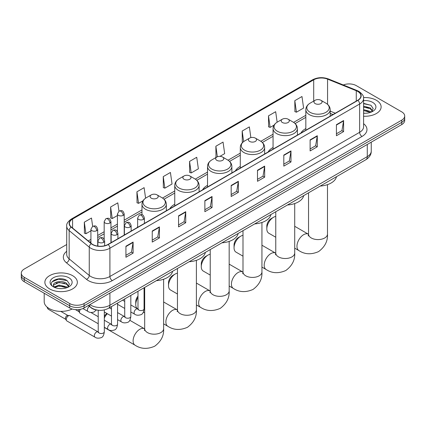 <?xml version="1.0" encoding="UTF-8"?>
<svg xmlns="http://www.w3.org/2000/svg" width="426" height="426" viewBox="0 0 426 426"><rect width="100%" height="100%" fill="white"/><g stroke="black" fill="none" stroke-linecap="round" stroke-linejoin="round"><path stroke-width="0.64" d="M137.641 226.744A17.929 10.352 0 0 0 137.055 227.665M174.751 204.256A17.929 10.352 0 0 0 169.825 208.745M207.521 185.337A17.929 10.352 0 0 0 202.595 189.826M240.291 166.417A17.929 10.352 0 0 0 235.365 170.906M273.061 147.497A17.929 10.352 0 0 0 268.135 151.986M305.831 128.577A17.929 10.352 0 0 0 300.905 133.066M332.93 114.578L330.187 113.47M97.49 310.133A10.149 5.857 180 0 1 91.073 307.742L88.352 305.501M66.712 244.524L24.271 269.03A10.149 5.857 0 0 0 21.3 273.173L21.3 277.592A10.149 5.857 0 0 0 24.271 281.735L69.72 307.971A10.149 5.857 0 0 0 84.071 307.971L401.729 124.573A10.149 5.857 0 0 0 404.7 120.43L404.7 118.22A10.149 5.857 0 0 1 401.729 122.363A10.149 5.857 0 0 0 404.7 118.22L404.7 116.01A10.149 5.857 0 0 0 401.729 111.868L356.28 85.631A10.149 5.857 0 0 0 343.303 84.966M21.3 273.173A10.149 5.857 0 0 0 24.271 277.315L69.72 303.552A10.149 5.857 0 0 0 84.071 303.552L84.071 305.762L401.729 122.363L84.071 305.762A10.149 5.857 0 0 1 69.72 305.762A10.149 5.857 0 0 0 84.071 305.762L84.071 307.971M24.271 277.315L24.271 279.525L69.72 305.762L24.271 279.525A10.149 5.857 0 0 1 21.3 275.382A10.149 5.857 0 0 0 24.271 279.525L24.271 281.735M376.371 100.27A16.236 9.372 0 0 0 363.527 97.559A16.236 9.372 0 0 1 376.371 100.27A16.236 9.372 0 0 1 381.126 106.899A16.236 9.372 0 0 0 376.371 100.27M72.59 275.654A16.236 9.372 0 0 0 54.895 273.625A16.236 9.372 0 0 0 44.874 282.284A16.236 9.372 0 0 0 49.629 288.913A16.236 9.372 0 0 0 67.324 290.947A16.236 9.372 0 0 0 77.346 282.284A16.236 9.372 0 0 0 72.59 275.654A16.236 9.372 0 0 0 54.895 273.625A16.236 9.372 0 0 0 44.874 282.284A16.236 9.372 0 0 0 49.629 288.913A16.236 9.372 0 0 0 67.324 290.947A16.236 9.372 0 0 0 77.346 282.284A16.236 9.372 0 0 0 72.59 275.654M357.718 91.43A10.826 6.252 180 0 1 360.886 95.85A10.826 6.252 180 0 1 357.718 100.27L107.991 244.444A10.826 6.252 180 0 1 91.473 243.613L71.376 227.042A10.826 6.252 180 0 1 69.417 223.458A10.826 6.252 180 0 1 72.585 219.039L313.706 79.827A10.826 6.252 180 0 1 327.567 79.129L356.269 90.733A10.826 6.252 180 0 1 357.718 91.43M357.904 91.318A11.097 6.406 0 0 0 356.424 90.605L327.727 79.002A11.097 6.406 0 0 0 313.515 79.715L72.393 218.927A11.097 6.406 0 0 0 71.153 227.133L91.249 243.699A11.097 6.406 0 0 0 108.183 244.556L357.904 100.382A11.097 6.406 0 0 0 357.904 91.318M125.931 246.212L125.931 257.261L133.109 253.119L133.109 242.069L125.931 246.212M125.931 255.302L131.458 252.112L133.077 242.437A2.705 1.56 -120 0 0 133.109 242.069M131.41 252.139L133.109 253.119M152.242 231.025L152.242 242.069L159.42 237.926L159.42 226.877L152.242 231.025M152.242 240.11L157.769 236.92L159.388 227.244A2.705 1.56 -120 0 0 159.42 226.877M157.721 236.947L159.42 237.926M178.558 215.833L178.558 226.882L185.731 222.734L185.731 211.69L178.558 215.833M178.558 224.917L184.08 221.728L185.704 212.057A2.705 1.56 -120 0 0 185.731 211.69M184.032 221.754L185.731 222.734M204.869 200.641L204.869 211.69L212.041 207.547L212.041 196.498L204.869 200.641M204.869 209.73L210.396 206.535L212.015 196.865A2.705 1.56 -120 0 0 212.041 196.498M210.348 206.567L212.041 207.547M336.428 124.685L336.428 135.734L343.601 131.591L343.601 120.542L336.428 124.685M336.428 133.775L341.956 130.585L343.574 120.909A2.705 1.56 -120 0 0 343.601 120.542M341.902 130.612L343.601 131.591M310.112 139.877L310.112 150.926L317.29 146.784L317.29 135.734L310.112 139.877M310.112 148.967L315.639 145.772L317.263 136.102A2.705 1.56 -120 0 0 317.29 135.734M315.591 145.804L317.29 146.784M283.801 155.069L283.801 166.113L290.979 161.971L290.979 150.926L283.801 155.069M283.801 164.154L289.329 160.964L290.947 151.294A2.705 1.56 -120 0 0 290.979 150.926M289.281 160.991L290.979 161.971M257.49 170.256L257.49 181.306L264.668 177.163L264.668 166.113L257.49 170.256M257.49 179.346L263.018 176.156L264.637 166.481A2.705 1.56 -120 0 0 264.668 166.113M262.97 176.183L264.668 177.163M231.18 185.448L231.18 196.498L238.358 192.355L238.358 181.306L231.18 185.448M231.18 194.538L236.707 191.349L238.326 181.673A2.705 1.56 -120 0 0 238.358 181.306M236.659 191.375L238.358 192.355M363.591 116.245A16.236 9.372 0 0 0 381.126 106.899A16.236 9.372 0 0 1 363.591 116.245M84.071 303.552L401.729 120.153A10.149 5.857 0 0 0 404.7 116.01M145.591 198.186L144.11 187.658L136.932 191.801L137.05 202.781M118.966 211.147L117.8 202.851L110.622 206.993L110.739 217.974M92.65 226.334L91.489 218.043L84.311 222.186L84.428 233.166M219.96 156.347L224.667 153.632L223.048 142.087L215.87 146.23L215.987 157.21M250.861 137.614L249.359 126.895L242.181 131.038L242.298 142.018M277.145 122.209L275.67 111.703L268.492 115.845L268.609 126.831M294.808 100.658L296.427 112.198L303.6 108.055L301.981 96.516L294.808 100.658L294.92 111.639M163.249 176.609L164.867 188.154L172.04 184.011L170.421 172.466L163.249 176.609L163.36 187.594M189.559 161.422L191.178 172.961L198.356 168.818L196.732 157.279L189.559 161.422L189.676 172.402M191.178 172.961L189.559 172.36M216.307 157.327L215.87 157.167M215.87 146.23L217.351 156.773M242.863 142.231L242.181 141.975M242.181 131.038L243.661 141.592M268.492 115.845L270.116 127.39L274.11 125.084M270.116 127.39L268.492 126.783M296.427 112.198L294.808 111.596M164.867 188.154L163.249 187.552M136.932 191.801L138.556 203.346L143.024 200.763M138.556 203.346L136.932 202.739M110.622 206.993L112.24 218.538L117.432 215.54M112.24 218.538L110.622 217.931M84.311 222.186L85.93 233.73L90.924 230.844M85.93 233.73L84.311 233.123M363.591 113.151L365.609 113.252M363.591 109.642L370.295 111.41L371.19 112.123M363.591 110.52L370.455 112.395M363.591 106.133L370.295 107.9L372.494 110.936M363.591 107.011L370.295 108.779L372.319 111.159M363.591 113.22A11.028 6.369 0 0 0 372.691 111.399A11.028 6.369 0 0 0 372.691 102.394A11.028 6.369 0 0 0 363.591 100.573M371.451 112.017L373.181 108.625L370.993 105.329L363.591 103.358M363.591 103.699L370.844 105.233M363.591 107.208L368.405 107.81M363.591 110.717L368.405 111.319M266.82 228.868L266.82 226.11A6.086 3.514 -60 0 1 271.128 218.65L273.519 217.271A9.473 5.469 120 0 0 266.82 228.868A9.473 5.469 120 0 0 268.779 233.208L275.766 237.239M315.139 103.582A4.058 2.343 0 0 0 320.879 103.582A4.058 2.343 0 0 0 320.879 100.27L325.917 103.177A11.188 6.459 0 0 1 325.917 112.315A11.188 6.459 0 0 1 310.096 112.315A11.188 6.459 0 0 1 310.096 103.177C307.343 104.817 305.921 106.99 305.831 109.7A12.178 7.029 0 0 0 309.398 114.669A12.178 7.029 0 0 0 322.668 116.197A12.178 7.029 0 0 0 330.187 109.7C330.097 106.99 328.675 104.817 325.917 103.177L320.879 100.27A4.058 2.343 0 0 0 315.139 100.27A4.058 2.343 0 0 0 315.139 103.582M320.245 186.061A18.606 10.741 0 0 0 336.476 176.689M275.766 216.419A9.473 5.469 120 0 0 273.519 217.271L271.128 218.65M234.05 247.788L234.05 245.03A6.086 3.514 -60 0 1 238.352 237.57A6.086 3.514 -60 0 1 238.358 237.57L240.749 236.19A9.473 5.469 120 0 0 234.05 247.788A9.473 5.469 120 0 0 236.009 252.128L242.996 256.159M282.369 122.502A4.058 2.343 0 0 0 288.109 122.502A4.058 2.343 0 0 0 288.109 119.189L293.147 122.097A11.188 6.459 0 0 1 293.147 131.235A11.188 6.459 0 0 1 277.326 131.235A11.188 6.459 0 0 1 277.326 122.097C274.573 123.737 273.151 125.91 273.061 128.62A12.178 7.029 0 0 0 276.628 133.588A12.178 7.029 0 0 0 289.898 135.117A12.178 7.029 0 0 0 297.417 128.62C297.327 125.91 295.905 123.737 293.147 122.097L288.109 119.189A4.058 2.343 0 0 0 282.369 119.189A4.058 2.343 0 0 0 282.369 122.502M287.475 204.981A18.606 10.741 0 0 0 303.706 195.609M242.996 235.338A9.473 5.469 120 0 0 240.749 236.19L238.352 237.57M201.28 266.708L201.28 263.95A6.086 3.514 -60 0 1 205.582 256.489L207.979 255.11A9.473 5.469 120 0 0 201.28 266.708A9.473 5.469 120 0 0 203.239 271.048L210.226 275.079M249.599 141.421A4.058 2.343 0 0 0 255.339 141.421A4.058 2.343 0 0 0 255.339 138.109L260.377 141.017A11.188 6.459 0 0 1 260.377 150.154A11.188 6.459 0 0 1 244.556 150.154A11.188 6.459 0 0 1 244.556 141.017C241.803 142.657 240.381 144.829 240.291 147.54A12.178 7.029 0 0 0 243.858 152.508A12.178 7.029 0 0 0 257.128 154.036A12.178 7.029 0 0 0 264.647 147.54C264.557 144.829 263.135 142.657 260.377 141.017L255.339 138.109A4.058 2.343 0 0 0 249.599 138.109A4.058 2.343 0 0 0 249.599 141.421M254.705 223.9A18.606 10.741 0 0 0 270.936 214.528M210.226 254.258A9.473 5.469 120 0 0 207.979 255.11L205.582 256.489M168.51 285.628L168.51 282.869A6.086 3.514 -60 0 1 172.812 275.409L175.208 274.03A9.473 5.469 120 0 0 168.51 285.628A9.473 5.469 120 0 0 170.469 289.968L177.456 293.999M216.829 160.341A4.058 2.343 0 0 0 222.569 160.341A4.058 2.343 0 0 0 222.569 157.029L227.606 159.936A11.188 6.459 0 0 1 227.606 169.074A11.188 6.459 0 0 1 211.786 169.074A11.188 6.459 0 0 1 211.786 159.936C209.033 161.576 207.611 163.749 207.521 166.459A12.178 7.029 0 0 0 211.088 171.428A12.178 7.029 0 0 0 224.358 172.956A12.178 7.029 0 0 0 231.877 166.459C231.787 163.749 230.365 161.576 227.606 159.936L222.569 157.029A4.058 2.343 0 0 0 216.829 157.029A4.058 2.343 0 0 0 216.829 160.341M221.935 242.82A18.606 10.741 0 0 0 238.166 233.448M177.456 273.178A9.473 5.469 120 0 0 175.208 274.03L172.812 275.409M137.981 297.481A9.473 5.469 120 0 0 135.74 304.547L135.74 301.789A6.086 3.514 -60 0 1 137.981 296.129M135.74 304.547A9.473 5.469 120 0 0 137.699 308.887L137.971 309.042M184.059 179.261A4.058 2.343 0 0 0 189.799 179.261A4.058 2.343 0 0 0 189.799 175.949L194.836 178.856A11.188 6.459 0 0 1 194.836 187.994A11.188 6.459 0 0 1 179.016 187.994A11.188 6.459 0 0 1 179.016 178.856C176.263 180.496 174.841 182.669 174.751 185.379A12.178 7.029 0 0 0 178.318 190.347A12.178 7.029 0 0 0 191.588 191.876A12.178 7.029 0 0 0 199.107 185.379C199.017 182.669 197.595 180.496 194.836 178.856L189.799 175.949A4.058 2.343 0 0 0 184.059 175.949A4.058 2.343 0 0 0 184.059 179.261M189.165 261.74A18.606 10.741 0 0 0 205.396 252.368M144.686 292.098A9.473 5.469 120 0 0 144.068 292.241M104.317 316.316A6.086 3.514 -60 0 1 106.926 313.467M107.331 313.701A9.473 5.469 120 0 0 104.317 318.041M104.317 327.344A9.473 5.469 120 0 0 104.929 327.807L135.069 345.204A9.473 5.469 -60 0 1 133.615 337.616A9.473 5.469 -60 0 1 139.808 329.266A9.473 5.469 -60 0 1 144.542 328.797L144.686 328.883M151.289 198.181A4.058 2.343 0 0 0 157.029 198.181A4.058 2.343 0 0 0 157.029 194.868L162.066 197.776A11.188 6.459 0 0 1 162.066 206.914A11.188 6.459 0 0 1 146.246 206.914A11.188 6.459 0 0 1 146.246 197.776C143.493 199.416 142.071 201.589 141.98 204.299A12.178 7.029 0 0 0 145.548 209.267A12.178 7.029 0 0 0 158.818 210.795A12.178 7.029 0 0 0 166.337 204.299C166.246 201.589 164.825 199.416 162.066 197.776L157.029 194.868A4.058 2.343 0 0 0 151.289 194.868A4.058 2.343 0 0 0 151.289 198.181M156.395 280.659A18.606 10.741 0 0 0 172.626 271.287M98.225 323.749L80.136 313.302A3.046 1.757 -60 0 1 79.753 312.929A3.046 1.757 -60 0 1 79.502 311.907A3.046 1.757 -60 0 1 80.439 309.319M79.753 312.929L78.847 311.47A2.199 1.267 -60 0 1 78.666 310.735A2.199 1.267 -60 0 1 78.938 309.569M66.254 319.559A3.046 1.757 -60 0 1 68.405 315.831A3.046 1.757 -60 0 1 69.411 315.538A3.046 1.757 -60 0 1 69.928 315.682L98.007 331.891A3.046 1.757 -60 0 0 96.622 331.971A3.046 1.757 -60 0 0 96.489 332.046A3.046 1.757 -60 0 0 94.497 334.724A3.046 1.757 -60 0 0 94.966 337.168L66.882 320.954A3.046 1.757 -60 0 1 66.504 320.576A3.046 1.757 -60 0 1 66.254 319.559M66.504 320.576L65.593 319.122A2.199 1.267 -60 0 1 65.412 318.387A2.199 1.267 -60 0 1 66.967 315.693A2.199 1.267 -60 0 1 67.697 315.48L69.411 315.538M44.197 293.237L44.197 301.619A16.912 9.766 0 0 0 49.15 308.525A16.912 9.766 0 0 0 72.159 309.01M59.278 288.562L61.823 288.636M54.208 286.943L59.129 285.069L66.515 286.794L67.409 287.513M54.661 287.417L59.129 285.942L66.674 287.784M54.283 287.284L53.495 285.436A7.647 4.414 0 0 0 54.725 287.475M68.708 286.32L66.515 283.285C61.924 279.861 52.483 281.975 53.495 285.436L53.463 285.095M53.511 285.542L53.724 284.973L59.129 282.438L66.515 284.163L68.538 286.549M67.67 287.401L69.395 284.009L67.212 280.718C59.475 275.159 45.726 282.486 53.665 286.98L54.059 287.22M68.906 277.784A11.028 6.369 0 0 0 53.309 277.784A11.028 6.369 0 0 0 53.309 286.789A11.028 6.369 0 0 0 68.906 286.789A11.028 6.369 0 0 0 68.906 277.784M52.052 281.826L58.527 279.168L67.063 280.617M56.099 283.114L58.527 282.672L64.619 283.199M56.099 286.623L58.527 286.181L64.619 286.703M89.859 304.633A13.531 7.812 0 0 0 90.77 305.208A13.531 7.812 0 0 0 109.908 305.208L367.281 156.614A13.531 7.812 0 0 0 371.248 151.092C371.344 154.446 369.555 157.322 365.881 159.713L108.502 308.307A6.768 3.909 60 0 0 109.908 305.208L109.908 293.056M367.281 144.462L367.281 156.614A6.768 3.909 60 0 1 365.881 159.713M89.311 304.947A6.768 4.526 129.5 0 0 90.493 307.146L88.438 305.453M401.729 124.573L401.729 120.153M69.72 307.971L69.72 303.552M363.591 123.689A16.912 9.766 180 0 1 362.02 136.453L112.299 280.627A3.381 1.954 60 0 1 109.908 276.485L359.629 132.31A13.531 7.812 0 0 0 363.591 126.783L363.591 98.502A13.531 7.812 180 0 1 359.629 104.024A3.381 1.954 -120 0 0 357.904 100.382M112.299 280.627A16.912 9.766 180 0 1 88.379 280.627A16.912 9.766 180 0 1 86.483 279.323L66.387 262.757A16.912 9.766 180 0 1 66.712 251.292M90.77 276.485A13.531 7.812 0 0 0 109.908 276.485L109.908 248.204A13.531 7.812 180 0 1 89.252 247.16L69.156 230.588A13.531 7.812 180 0 1 66.712 226.11L66.712 254.391A13.531 7.812 0 0 0 69.156 258.87L89.252 275.441A13.531 7.812 0 0 0 90.77 276.485M363.591 98.502C364.044 96.388 362.489 94.029 358.926 91.43L357.148 90.568A3.381 1.587 112 0 0 356.424 90.605M357.148 90.568L328.451 78.964C322.844 76.978 317.524 77.266 312.492 79.827A3.381 1.954 60 0 1 313.515 79.715M72.393 218.927A3.381 1.954 -120 0 0 71.376 219.033C67.862 221.557 66.307 223.916 66.712 226.11M71.153 227.133A3.381 2.263 129.5 0 0 69.156 230.588L69.156 258.87A3.381 2.263 -50.5 0 1 66.387 262.757M328.451 78.964A3.381 1.587 112 0 0 327.727 79.002M91.249 243.699A3.381 2.263 129.5 0 0 89.252 247.16L89.252 275.441A3.381 2.263 -50.5 0 1 86.483 279.323M108.183 244.556A3.381 1.954 60 0 1 109.908 248.204L359.629 104.024L359.629 132.31A3.381 1.954 60 0 0 362.02 136.453M72.585 219.039L72.585 228.043M356.269 90.733L356.269 101.106M327.567 79.129L327.567 104.349M335.321 113.199L330.187 111.122M313.706 79.827L313.706 101.095M305.831 115.308L293.599 122.374M273.061 134.227L260.829 141.294M240.291 153.147L228.059 160.213M207.521 172.067L195.289 179.133M174.751 190.986L162.519 198.053M141.98 209.906L124.195 220.178M117.432 224.081L110.946 227.825M104.178 231.733L97.692 235.477M90.924 239.385L88.23 240.94M231.18 185.8L238.326 181.673M257.49 170.608L264.637 166.481M283.801 155.415L290.947 151.294M310.112 140.229L317.263 136.102M336.428 125.036L343.574 120.909M204.869 200.992L212.015 196.865M178.558 216.179L185.704 212.057M152.242 231.371L159.388 227.244M125.931 246.563L133.077 242.437M327.482 184.644L327.482 234.119A9.473 5.469 180 0 1 324.708 237.985A9.473 5.469 180 0 1 311.31 237.985A9.473 5.469 180 0 1 308.536 234.119L308.28 235.935M327.482 234.119C327.887 241.073 324.91 246.904 318.541 251.612C311.284 254.775 304.744 254.439 298.919 250.605A9.473 5.469 -60 0 1 297.47 243.017A9.473 5.469 -60 0 1 303.658 234.667A9.473 5.469 -60 0 1 308.392 234.199L308.536 234.284M294.712 203.564L294.712 253.039A9.473 5.469 180 0 1 291.938 256.905A9.473 5.469 180 0 1 278.54 256.905A9.473 5.469 180 0 1 275.766 253.039L275.51 254.855M294.712 253.039C295.117 259.993 292.14 265.824 285.771 270.531C278.513 273.694 271.974 273.359 266.149 269.525A9.473 5.469 -60 0 1 264.7 261.937A9.473 5.469 -60 0 1 270.888 253.587A9.473 5.469 -60 0 1 275.622 253.119L275.766 253.204M261.942 222.484L261.942 271.958A9.473 5.469 180 0 1 259.168 275.824A9.473 5.469 180 0 1 245.77 275.824A9.473 5.469 180 0 1 242.996 271.958L242.74 273.774M261.942 271.958C262.347 278.913 259.37 284.744 253.001 289.451C245.743 292.614 239.204 292.279 233.379 288.445A9.473 5.469 -60 0 1 231.93 280.856A9.473 5.469 -60 0 1 238.118 272.507A9.473 5.469 -60 0 1 242.852 272.038L242.996 272.123M229.167 241.404L229.167 290.878A9.473 5.469 180 0 1 226.398 294.744A9.473 5.469 180 0 1 213 294.744A9.473 5.469 180 0 1 210.226 290.878L209.97 292.694M229.167 290.878C229.577 297.833 226.6 303.663 220.231 308.371C212.973 311.534 206.429 311.198 200.609 307.364A9.473 5.469 -60 0 1 199.16 299.776A9.473 5.469 -60 0 1 205.348 291.427A9.473 5.469 -60 0 1 210.082 290.958L210.226 291.043M196.397 260.323L196.397 309.798A9.473 5.469 180 0 1 193.622 313.664A9.473 5.469 180 0 1 180.23 313.664A9.473 5.469 180 0 1 177.456 309.798L177.2 311.614M196.397 309.798C196.807 316.752 193.83 322.583 187.461 327.29C180.203 330.454 173.659 330.118 167.839 326.284A9.473 5.469 -60 0 1 166.39 318.696A9.473 5.469 -60 0 1 172.578 310.346A9.473 5.469 -60 0 1 177.312 309.878L177.456 309.963M163.627 279.243L163.627 328.718A9.473 5.469 180 0 1 160.852 332.584A9.473 5.469 180 0 1 147.46 332.584A9.473 5.469 180 0 1 144.686 328.718L144.43 330.533M143.418 219.379A3.381 1.954 0 0 0 144.409 218C143.035 213.66 141.698 214.523 139.334 215.071A3.381 1.954 60 0 1 141.027 215.236A3.381 1.954 -120 0 1 143.418 219.379A3.381 1.954 0 0 1 138.631 219.379A3.381 1.954 0 0 1 137.641 218L139.334 215.071M130.819 311.96L134.717 314.212A3.046 1.757 -60 0 1 134.254 311.773A3.046 1.757 -60 0 1 136.24 309.09A3.046 1.757 -60 0 1 136.379 309.02A3.046 1.757 -60 0 1 137.763 308.941L130.819 304.931M138.157 309.249L137.886 309.473L137.981 308.813A3.046 1.757 -0 0 0 138.871 310.059A3.046 1.757 -0 0 0 143.04 310.133A3.046 1.757 -0 0 0 144.068 308.813C143.653 312.349 142.556 314.324 140.788 314.739C138.242 315.512 136.219 315.336 134.717 314.212M130.164 227.031A3.381 1.954 0 0 0 131.155 225.652C129.786 221.312 128.45 222.175 126.08 222.718A3.381 1.954 60 0 1 127.773 222.889A3.381 1.954 -120 0 1 130.164 227.031A3.381 1.954 0 0 1 125.382 227.031A3.381 1.954 0 0 1 124.392 225.652L126.08 222.718M117.565 319.612L121.469 321.864A3.046 1.757 -60 0 1 121 319.425A3.046 1.757 -60 0 1 122.992 316.742A3.046 1.757 -60 0 1 123.125 316.667A3.046 1.757 -60 0 1 124.514 316.593L117.565 312.583M124.903 316.896L124.632 317.125L124.727 316.465A3.046 1.757 -0 0 0 125.622 317.711A3.046 1.757 -0 0 0 129.786 317.785A3.046 1.757 -0 0 0 130.819 316.465C130.399 320.001 129.307 321.976 127.534 322.391C124.988 323.164 122.965 322.988 121.469 321.864M116.916 234.683A3.381 1.954 0 0 0 117.906 233.299C116.532 228.964 115.196 229.827 112.831 230.37A3.381 1.954 60 0 1 114.519 230.541A3.381 1.954 -120 0 1 116.916 234.683A3.381 1.954 0 0 1 112.129 234.683A3.381 1.954 0 0 1 111.138 233.299L112.831 230.37M104.317 327.264L108.215 329.516A3.046 1.757 -60 0 1 107.751 327.077A3.046 1.757 -60 0 1 109.738 324.394A3.046 1.757 -60 0 1 109.871 324.319A3.046 1.757 -60 0 1 111.261 324.245L104.317 320.235M111.655 324.548L111.378 324.772L111.479 324.117A3.046 1.757 -0 0 0 112.368 325.357A3.046 1.757 -0 0 0 116.538 325.437A3.046 1.757 -0 0 0 117.565 324.117C117.15 327.653 116.053 329.628 114.28 330.038C111.74 330.816 109.716 330.64 108.215 329.516M103.662 242.33A3.381 1.954 0 0 0 104.652 240.951C103.278 236.611 101.947 237.479 99.578 238.022A3.381 1.954 60 0 1 101.271 238.187A3.381 1.954 -120 0 1 103.662 242.33A3.381 1.954 0 0 1 98.88 242.33A3.381 1.954 0 0 1 97.889 240.951L99.578 238.022M98.401 332.2L98.129 332.424L98.225 331.769A3.046 1.757 -0 0 0 99.12 333.01A3.046 1.757 -0 0 0 103.284 333.084A3.046 1.757 -0 0 0 104.317 331.769C103.896 335.305 102.804 337.275 101.031 337.69C98.486 338.468 96.462 338.292 94.966 337.168M65.705 319.298L48.314 309.255A2.199 1.267 -60 0 1 47.914 307.732M123.205 215.359A3.381 1.954 0 0 0 124.195 213.98C122.821 209.64 121.49 210.508 119.12 211.051A3.381 1.954 60 0 1 120.814 211.216A3.381 1.954 -120 0 1 123.205 215.359A3.381 1.954 0 0 1 118.423 215.359A3.381 1.954 0 0 1 117.432 213.98L119.12 211.051M109.956 223.011A3.381 1.954 0 0 0 110.946 221.632C109.573 217.292 108.236 218.155 105.872 218.703A3.381 1.954 60 0 1 107.56 218.868A3.381 1.954 -120 0 1 109.956 223.011A3.381 1.954 0 0 1 105.169 223.011A3.381 1.954 0 0 1 104.178 221.632L105.872 218.703M96.702 230.663A3.381 1.954 0 0 0 97.692 229.284C96.319 224.944 94.987 225.807 92.618 226.355A3.381 1.954 60 0 1 94.311 226.52A3.381 1.954 -120 0 1 96.702 230.663A3.381 1.954 0 0 1 91.92 230.663A3.381 1.954 0 0 1 90.924 229.284L92.618 226.355M96.324 309.963L94.071 311.992C91.526 312.764 89.503 312.588 88.001 311.465A3.046 1.757 -60 0 1 87.373 310.069A3.046 1.757 -60 0 1 89.439 306.395M108.502 308.307C103.06 311.044 97.618 311.044 92.17 308.307L90.493 307.146M371.248 151.092L371.248 142.172M312.492 79.827L71.376 219.033M305.831 117.368L295.112 123.556M273.061 136.288L262.341 142.476M240.291 155.208L229.571 161.395M207.521 174.127L196.801 180.315M174.751 193.047L164.031 199.235M141.98 211.967L124.195 222.234M117.432 226.142L110.946 229.886M104.178 233.794L97.692 237.538M90.924 241.441L89.7 242.149M333.004 114.535L330.187 113.396M298.919 250.605L294.712 248.177M330.187 116.165L330.187 109.7M305.831 130.223L305.831 109.7M315.139 100.27L310.096 103.177M308.392 234.199L294.712 226.302M308.536 192.818L308.536 234.119M266.149 269.525L261.942 267.097M297.417 135.085L297.417 128.62M273.061 149.143L273.061 128.62M282.369 119.189L277.326 122.097M275.622 253.119L261.942 245.222M275.766 211.738L275.766 253.039M233.379 288.445L229.167 286.016M264.647 154.004L264.647 147.54M240.291 168.062L240.291 147.54M249.599 138.109L244.556 141.017M242.852 272.038L229.167 264.141M242.996 230.658L242.996 271.958M200.609 307.364L196.397 304.936M231.877 172.924L231.877 166.459M207.521 186.982L207.521 166.459M216.829 157.029L211.786 159.936M210.082 290.958L196.397 283.061M210.226 249.577L210.226 290.878M167.839 326.284L163.627 323.856M144.686 312.918L143.354 312.146M199.107 191.844L199.107 185.379M174.751 205.902L174.751 185.379M184.059 175.949L179.016 178.856M177.312 309.878L163.627 301.981M177.456 268.497L177.456 309.798M163.627 328.718C164.037 335.672 161.06 341.503 154.691 346.21C147.433 349.373 140.889 349.038 135.069 345.204M166.337 210.763L166.337 204.299M141.98 214.752L141.98 204.299M151.289 194.868L146.246 197.776M144.542 328.797L129.823 320.304M144.686 287.417L144.686 328.718M138.381 309.185L137.763 308.941M144.068 287.774L144.068 308.813M144.409 223.421L144.409 218M124.727 308.445L117.565 304.313M137.981 291.288L137.981 308.813M137.641 227.324L137.641 218M124.727 301.416L122.587 300.176M125.132 316.837L124.514 316.593M130.819 295.426L130.819 316.465M131.155 231.073L131.155 225.652M111.479 316.097L104.317 311.96M124.727 298.94L124.727 316.465M124.392 234.976L124.392 225.652M111.479 309.068L109.333 307.828M111.878 324.484L111.261 324.245M117.565 303.078L117.565 324.117M117.906 238.72L117.906 233.299M75.461 309.627L78.954 311.646M111.479 306.592L111.479 324.117M111.138 242.628L111.138 233.299M98.225 316.715L90.876 312.476M98.624 332.136L98.007 331.891M104.317 309.92L104.317 331.769M104.652 245.759L104.652 240.951M98.225 310.234L98.225 331.769M97.889 246.116L97.889 240.951M60.79 311.385L67.904 315.49M48.314 309.255L47.286 307.907L47.217 307.194M124.195 235.088L124.195 213.98M117.432 231.574L117.432 213.98M110.946 242.74L110.946 221.632M104.178 239.226L104.178 221.632M97.692 246.084L97.692 229.284M88.001 311.465L82.932 308.536M90.924 243.161L90.924 229.284"/></g></svg>
